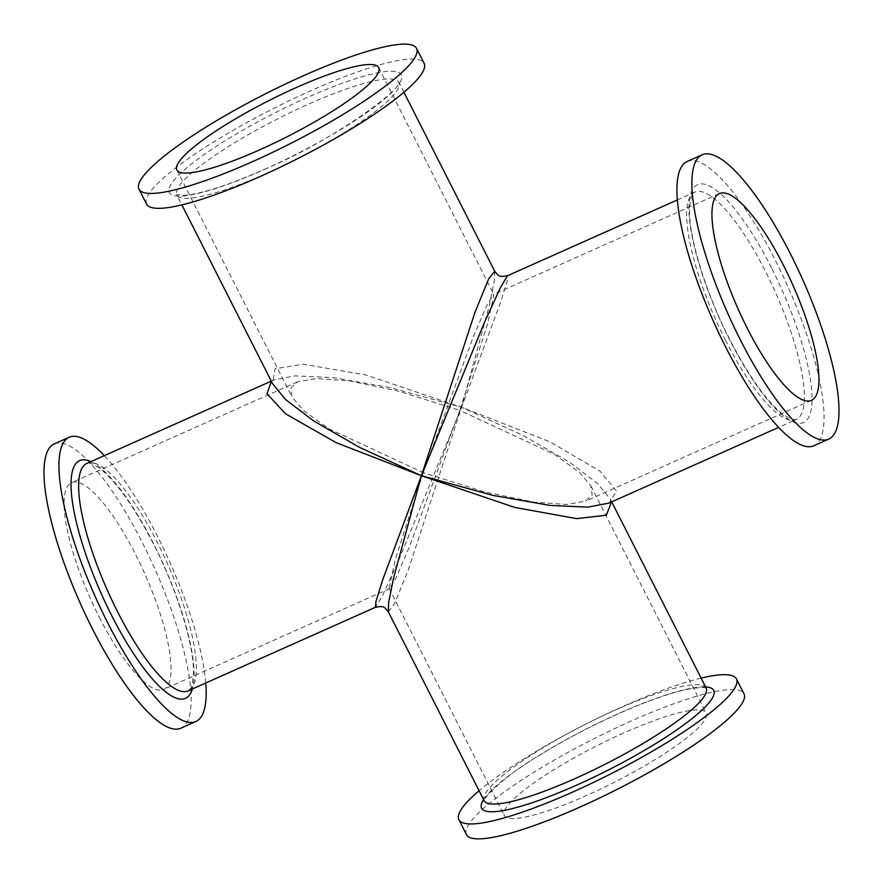 <?xml version="1.0" encoding="UTF-8"?>
<svg xmlns="http://www.w3.org/2000/svg" width="883" height="883" viewBox="0 0 883 883"><rect width="100%" height="100%" fill="white"/><g stroke="black" fill="none" stroke-linecap="round" stroke-linejoin="round"><path stroke-width="0.66" stroke-dasharray="4.42 3.31" d="M54.15 443.95A155.607 41.093 -114 0 1 142.682 543.244A155.607 41.093 -114 0 1 180.96 728.155M205.75 683.012A155.607 41.093 66 0 0 157.627 536.577A155.607 41.093 66 0 0 104.293 455.65M99.282 617.184A113.167 29.89 66 0 0 163.664 689.391A113.167 29.89 66 0 0 135.827 554.921A113.167 29.89 66 0 0 71.435 482.703A113.167 29.89 66 0 0 99.282 617.184M423.233 472.626L395.22 559.811L389.105 588.354L389.668 588.553L396.213 577.482L409.822 545.815L459.767 410.374L554.303 454.315L579.38 472.317L590.948 485.948L592.184 494.988L585.561 501.136L566.754 504.48L533.431 502.096L483.851 491.721L423.233 472.626L473.178 337.185L486.787 305.507L493.332 294.447L493.895 294.646L487.769 323.2L459.767 410.374L399.149 391.279L349.569 380.904L316.246 378.52L297.439 381.864L290.816 388.023L292.052 397.052L303.631 410.683L328.708 428.685L423.233 472.626M623.497 733.078A113.167 20.232 -26.9 0 0 504.303 815.406A113.167 20.232 -26.9 0 0 586.952 795.34A113.167 20.232 -26.9 0 0 706.146 713.011A113.167 20.232 -26.9 0 0 623.497 733.078M466.456 834.612A155.607 27.826 153.1 0 1 630.341 721.411A155.607 27.826 153.1 0 1 743.994 693.806M701.124 678.111A155.607 27.826 -26.9 0 0 622.791 706.51A155.607 27.826 -26.9 0 0 479.094 790.749M388.332 611.842L394.381 604.005L408.012 570.749L461.599 407.262L523.387 435.595L569.425 462.129L597.416 483.465L610.341 499.16L611.533 501.941M611.709 501.864L610.341 499.16L611.257 501.897L608.95 503.1L616.577 491.114L600.01 471.136L549.734 441.721L461.599 407.262L500.44 302.814L507.118 281.258L507.493 275.739M687.084 161.523A155.607 41.093 -114 0 1 775.616 260.816A155.607 41.093 -114 0 1 813.905 445.716M146.567 204.083A155.607 27.826 153.1 0 1 310.463 90.883A155.607 27.826 153.1 0 1 424.105 63.278M494.712 271.247L494.37 280.573L489.469 304.878L461.599 407.262L365.507 374.867L303.233 364.215L275.043 368.763L272.582 383.686M271.379 381.313L274.05 379.9L295.077 375.882L332.891 377.571L389.933 387.56L461.599 407.262L398.321 561.135L382.449 595.595L375.507 607.261M90.938 461.61A130.143 34.371 -114 0 1 153.521 543.575A130.143 34.371 -114 0 1 192.384 688.972M483.575 799.59A130.143 23.267 153.1 0 1 618.674 713.519A130.143 23.267 153.1 0 1 705.605 686.941M484.127 800.671A124.481 22.263 153.1 0 1 615.241 710.109A124.481 22.263 153.1 0 1 706.157 688.034M725.407 340.087A124.481 32.881 66 0 0 796.234 419.524A124.481 32.881 66 0 0 765.616 271.6A124.481 32.881 66 0 0 694.789 192.163A124.481 32.881 66 0 0 725.407 340.087M771.51 267.825A130.143 34.371 66 0 0 692.559 189.437A130.143 34.371 66 0 0 729.479 339.425A130.143 34.371 66 0 0 808.431 417.814A130.143 34.371 66 0 0 771.51 267.825M264.326 169.481A130.143 23.267 -26.9 0 0 399.966 82.538A130.143 23.267 -26.9 0 0 306.346 97.881A130.143 23.267 -26.9 0 0 170.706 184.834A130.143 23.267 -26.9 0 0 264.326 169.481M301.302 156.777A124.481 22.263 -26.9 0 0 398.873 82.329A124.481 22.263 -26.9 0 0 307.957 104.404A124.481 22.263 -26.9 0 0 176.843 194.966A124.481 22.263 -26.9 0 0 267.759 172.891A124.481 22.263 -26.9 0 0 294.536 160.209M86.766 463.476A124.481 32.881 -114 0 1 157.593 542.913A124.481 32.881 -114 0 1 188.211 690.837C190.662 687.57 191.401 691.963 193.399 675.263C195.011 648.597 177.98 591.577 153.454 543.917C135.022 508.277 117.77 483.608 101.688 469.911C93.62 464.005 88.642 461.853 86.766 463.476M389.668 588.553L163.664 689.391M389.105 588.354L504.303 815.406M590.948 485.948L706.146 713.011M706.444 688.398C706.279 689.104 708.332 686.223 691.312 688.563C673.442 691.764 649.16 700.153 618.464 713.718C590.252 726.378 563.751 740.34 538.961 755.594C500.153 778.055 479.999 802.658 484.27 801.113M677.25 199.988L694.789 192.163C692.327 192.483 690.605 197.604 689.612 207.527C687.901 234.105 704.943 291.302 729.546 339.083C747.912 374.613 765.131 399.248 781.19 412.99C794.954 422.659 792.172 419.171 796.234 419.524L778.707 427.35M811.565 400.297L585.561 501.136M719.336 193.609L493.332 294.447M378.697 67.594L493.895 294.646M176.854 169.989L292.052 397.052M403.906 92.251L398.73 81.887C404.138 88.068 332.24 141.148 264.536 169.282C245.132 177.913 227.814 184.569 212.582 189.238C200.596 192.869 191.225 194.9 184.47 195.331L176.556 194.602L181.876 204.889M271.291 381.136L274.05 379.9L271.611 381.456L272.659 383.829M297.439 381.864L71.435 482.703"/><path stroke-width="1.32" d="M195.916 721.477L180.96 728.155A155.607 41.093 -114 0 1 92.428 628.851A155.607 41.093 -114 0 1 54.15 443.95L69.095 437.284A155.607 41.093 66 0 0 107.384 622.184A155.607 41.093 66 0 0 195.916 721.477A155.607 41.093 66 0 0 205.75 683.012M104.293 455.65A155.607 41.093 66 0 0 69.095 437.284M736.433 678.917L743.994 693.806A155.607 27.826 153.1 0 1 580.098 807.018A155.607 27.826 153.1 0 1 466.456 834.612L458.895 819.722A155.607 27.826 -26.9 0 0 572.537 792.117A155.607 27.826 -26.9 0 0 736.433 678.917A155.607 27.826 -26.9 0 0 701.124 678.111M479.094 790.749A155.607 27.826 -26.9 0 0 458.895 819.722M611.533 501.941L606.356 515.197L576.731 518.63L514.712 507.416L421.401 475.738L393.476 578.365L388.608 602.603L388.332 611.842M677.25 199.988L507.493 275.739L500.551 287.405L484.679 321.865L421.401 475.738L493.056 495.44L550.098 505.429L587.923 507.129L608.95 503.1L778.707 427.35M828.85 439.05L813.905 445.716A155.607 41.093 -114 0 1 725.373 346.423A155.607 41.093 -114 0 1 687.084 161.523L702.04 154.845A155.607 41.093 66 0 0 740.318 339.756A155.607 41.093 66 0 0 828.85 439.05A155.607 41.093 66 0 0 790.572 254.149A155.607 41.093 66 0 0 702.04 154.845M783.718 265.816A113.167 29.89 -114 0 1 811.565 400.297A113.167 29.89 -114 0 1 747.173 328.079A113.167 29.89 -114 0 1 719.336 193.609A113.167 29.89 -114 0 1 783.718 265.816M296.048 87.66A113.167 20.232 153.1 0 1 378.697 67.594A113.167 20.232 153.1 0 1 259.503 149.922A113.167 20.232 153.1 0 1 176.854 169.989A113.167 20.232 153.1 0 1 296.048 87.66M252.659 161.589A155.607 27.826 -26.9 0 0 416.544 48.388A155.607 27.826 -26.9 0 0 302.902 75.982A155.607 27.826 -26.9 0 0 139.006 189.194A155.607 27.826 -26.9 0 0 252.659 161.589M416.544 48.388L424.105 63.278A155.607 27.826 153.1 0 1 260.209 176.49A155.607 27.826 153.1 0 1 146.567 204.083L139.006 189.194M272.582 383.686L285.584 399.535L313.575 420.871L359.602 447.405L421.401 475.738L475.054 312.063L488.674 278.896L494.712 271.247M271.291 381.136L86.766 463.476A124.481 32.881 -114 0 0 117.384 611.4A124.481 32.881 -114 0 0 188.211 690.837L375.507 607.261L375.882 601.742L382.56 580.186L421.401 475.738L336.07 442.615L285.573 413.829L266.986 393.774L271.379 381.313M192.384 688.972A130.143 34.371 -114 0 1 111.49 615.175A130.143 34.371 -114 0 1 90.938 461.61M705.605 686.941A130.143 23.267 153.1 0 1 688.078 721.676A130.143 23.267 153.1 0 1 576.654 785.119A130.143 23.267 153.1 0 1 483.575 799.59M611.709 501.864L706.157 688.034A124.481 22.263 153.1 0 1 575.043 778.596A124.481 22.263 153.1 0 1 484.127 800.671L484.27 801.113M294.536 160.209A124.481 22.263 -26.9 0 0 301.302 156.777M375.507 607.261C383.63 605.981 383.719 606.146 388.31 611.809L484.127 800.671M181.876 204.889L272.659 383.84M403.906 92.251L494.69 271.191C499.281 276.854 499.37 277.019 507.493 275.739"/></g></svg>
